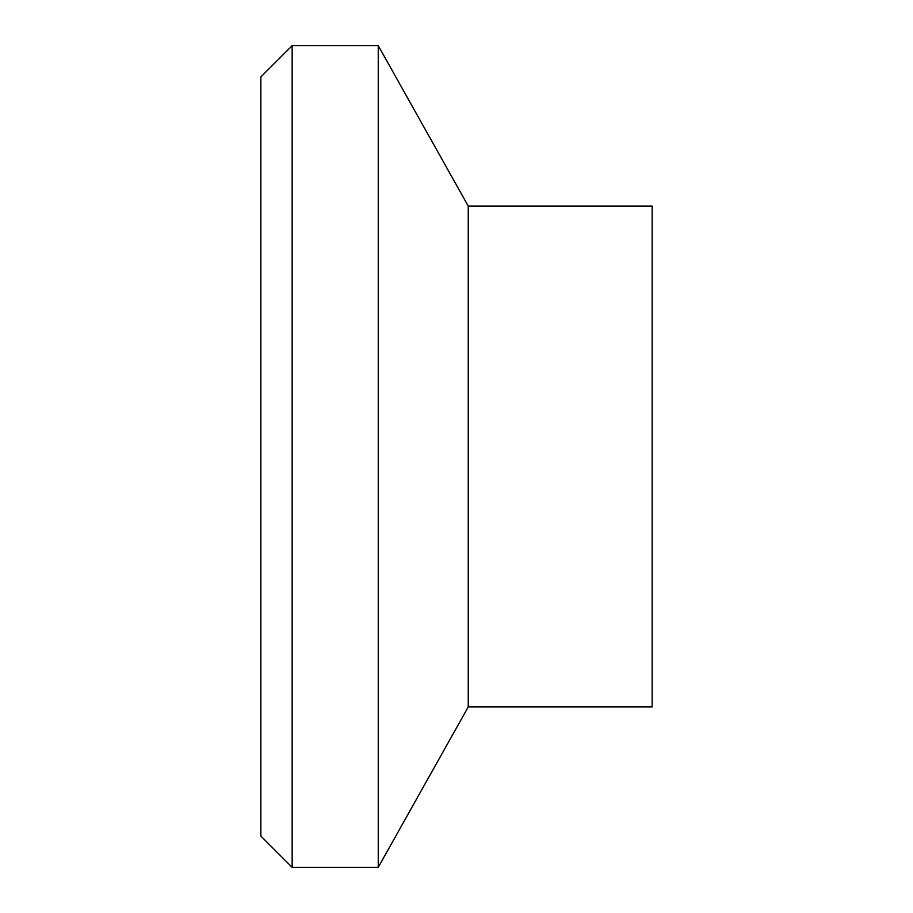 <?xml version="1.0" encoding="UTF-8"?>
<svg xmlns="http://www.w3.org/2000/svg" width="913" height="913" viewBox="0 0 913 913"><rect width="100%" height="100%" fill="white"/><g stroke="black" fill="none" stroke-linecap="round" stroke-linejoin="round"><path stroke-width="1.37" d="M292.16 867.35L292.16 45.65L378.244 45.65L378.244 867.35L292.16 867.35L260.856 836.046L260.856 76.954L292.16 45.65M468.243 706.924L468.243 206.076L652.144 206.076L652.144 706.924L468.243 706.924L378.244 867.35M468.243 206.076L378.244 45.65"/></g></svg>
